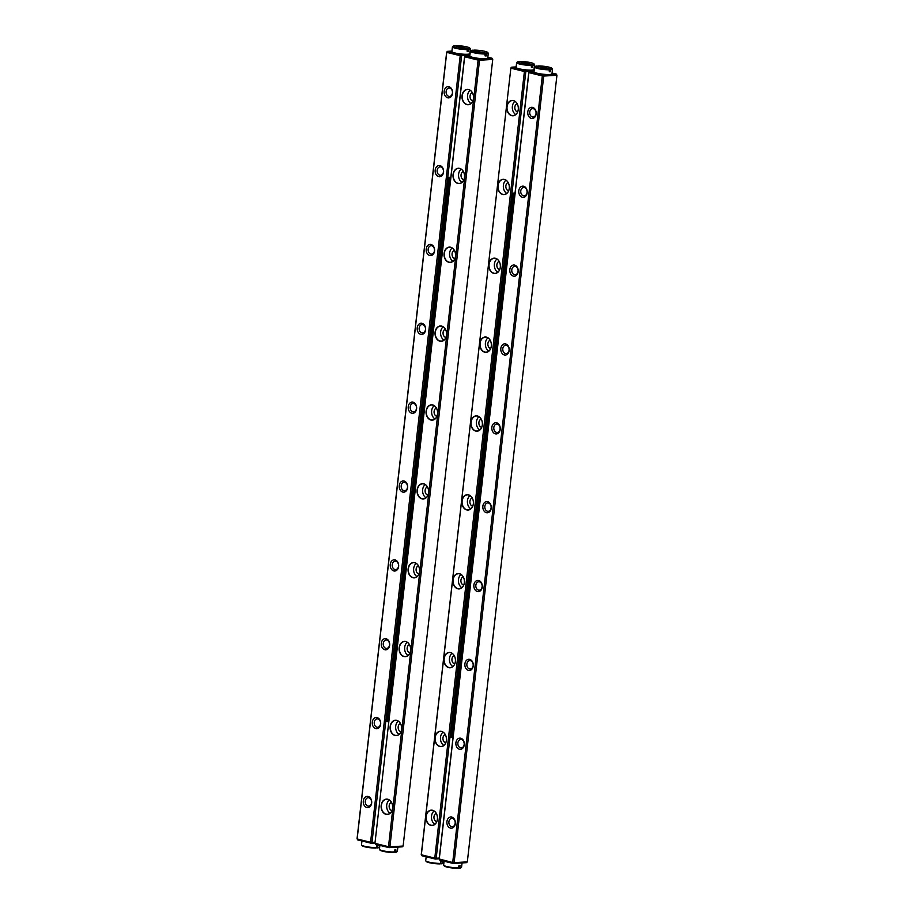 <?xml version="1.0" encoding="UTF-8"?>
<svg xmlns="http://www.w3.org/2000/svg" width="914" height="914" viewBox="0 0 914 914"><rect width="100%" height="100%" fill="white"/><g stroke="black" fill="none" stroke-linecap="round" stroke-linejoin="round"><path stroke-width="1.37" d="M516.147 66.905L511.737 67.168L525.173 70.481L530.029 70.184L529.983 71.566M530.006 71.395L525.813 71.658L436.184 858.246L439.28 858.052M534.164 70.515L533.102 69.932M533.548 69.967L534.222 69.932M439.2 858.806L435.327 859.046L421.891 855.733L421.263 854.567L510.88 67.967L421.343 854.784L434.778 858.097L524.408 71.509L510.96 68.196L511.737 67.168L510.88 67.967M504.437 179.43A7.678 5.77 86.5 0 1 508.093 191.951A7.678 5.77 86.5 0 1 498.199 189.518A7.678 5.77 86.5 0 1 504.437 179.43M441.542 731.417A7.678 5.77 86.5 0 1 445.198 743.95A7.678 5.77 86.5 0 1 435.304 741.517A7.678 5.77 86.5 0 1 441.542 731.417M513.417 100.574A7.678 5.77 86.5 0 1 517.073 113.096A7.678 5.77 86.5 0 1 507.179 110.663A7.678 5.77 86.5 0 1 513.417 100.574M468.494 494.851A7.678 5.77 86.5 0 1 472.15 507.384A7.678 5.77 86.5 0 1 462.256 504.939A7.678 5.77 86.5 0 1 468.494 494.851M450.522 652.562A7.678 5.77 86.5 0 1 454.178 665.095A7.678 5.77 86.5 0 1 444.284 662.661A7.678 5.77 86.5 0 1 450.522 652.562M486.465 337.14A7.678 5.77 86.5 0 1 490.121 349.674A7.678 5.77 86.5 0 1 480.227 347.229A7.678 5.77 86.5 0 1 486.465 337.14M495.445 258.285A7.678 5.77 86.5 0 1 499.101 270.818A7.678 5.77 86.5 0 1 489.207 268.373A7.678 5.77 86.5 0 1 495.445 258.285M459.514 573.706A7.678 5.77 86.5 0 1 463.17 586.24A7.678 5.77 86.5 0 1 453.275 583.795A7.678 5.77 86.5 0 1 459.514 573.706M432.551 810.272A7.678 5.77 86.5 0 1 436.218 822.806A7.678 5.77 86.5 0 1 426.324 820.372A7.678 5.77 86.5 0 1 432.551 810.272M477.474 415.996A7.678 5.77 86.5 0 1 481.13 428.529A7.678 5.77 86.5 0 1 471.247 426.084A7.678 5.77 86.5 0 1 477.474 415.996M531.011 71.509L531.171 70.104M436.766 821.652A4.216 3.165 86.5 0 1 436.641 821.629A4.216 3.165 86.5 0 1 433.956 817.596A4.216 3.165 86.5 0 1 436.252 813.391M434.858 824.279A7.529 5.655 86.5 0 1 431.477 817.836A7.529 5.655 86.5 0 1 434.047 811.026M430.951 825.205A7.529 5.655 -93.5 0 0 432.253 825.319A7.529 5.655 -93.5 0 0 437.452 818.338A7.529 5.655 -93.5 0 0 432.642 810.421A7.529 5.655 -93.5 0 0 431.339 810.295A7.529 5.655 -93.5 0 0 426.141 817.287A7.529 5.655 -93.5 0 0 430.951 825.205M445.746 742.796A4.216 3.165 86.5 0 1 445.632 742.774A4.216 3.165 86.5 0 1 442.936 738.741A4.216 3.165 86.5 0 1 445.244 734.536M443.85 745.413A7.529 5.655 86.5 0 1 440.457 738.98A7.529 5.655 86.5 0 1 443.039 732.171M439.942 746.35A7.529 5.655 -93.5 0 0 441.233 746.464A7.529 5.655 -93.5 0 0 446.443 739.472A7.529 5.655 -93.5 0 0 441.622 731.566A7.529 5.655 -93.5 0 0 440.32 731.44A7.529 5.655 -93.5 0 0 435.121 738.432A7.529 5.655 -93.5 0 0 439.942 746.35M454.726 663.941A4.216 3.165 86.5 0 1 454.612 663.918A4.216 3.165 86.5 0 1 451.916 659.885A4.216 3.165 86.5 0 1 454.224 655.681M452.83 666.557A7.529 5.655 86.5 0 1 449.437 660.114A7.529 5.655 86.5 0 1 452.019 653.316M448.923 667.494A7.529 5.655 -93.5 0 0 450.225 667.608A7.529 5.655 -93.5 0 0 455.423 660.616A7.529 5.655 -93.5 0 0 450.602 652.71A7.529 5.655 -93.5 0 0 449.3 652.585A7.529 5.655 -93.5 0 0 444.101 659.577A7.529 5.655 -93.5 0 0 448.923 667.494M463.718 585.086A4.216 3.165 86.5 0 1 463.604 585.063A4.216 3.165 86.5 0 1 460.907 581.03A4.216 3.165 86.5 0 1 463.215 576.825M461.81 587.702A7.529 5.655 86.5 0 1 458.428 581.258A7.529 5.655 86.5 0 1 461.01 574.46M457.903 588.639A7.529 5.655 -93.5 0 0 459.205 588.753A7.529 5.655 -93.5 0 0 464.403 581.761A7.529 5.655 -93.5 0 0 459.593 573.855A7.529 5.655 -93.5 0 0 458.291 573.729A7.529 5.655 -93.5 0 0 453.093 580.721A7.529 5.655 -93.5 0 0 457.903 588.639M472.698 506.23A4.216 3.165 86.5 0 1 472.584 506.196A4.216 3.165 86.5 0 1 469.887 502.174A4.216 3.165 86.5 0 1 472.195 497.97M470.801 508.847A7.529 5.655 86.5 0 1 467.408 502.403A7.529 5.655 86.5 0 1 469.99 495.594M466.894 509.784A7.529 5.655 -93.5 0 0 468.197 509.898A7.529 5.655 -93.5 0 0 473.395 502.906A7.529 5.655 -93.5 0 0 468.574 494.988A7.529 5.655 -93.5 0 0 467.271 494.874A7.529 5.655 -93.5 0 0 462.073 501.866A7.529 5.655 -93.5 0 0 466.894 509.784M481.689 427.375A4.216 3.165 86.5 0 1 481.564 427.341A4.216 3.165 86.5 0 1 478.879 423.319A4.216 3.165 86.5 0 1 481.175 419.115M479.781 429.991A7.529 5.655 86.5 0 1 476.4 423.548A7.529 5.655 86.5 0 1 478.97 416.738M475.874 430.928A7.529 5.655 -93.5 0 0 477.177 431.042A7.529 5.655 -93.5 0 0 482.375 424.05A7.529 5.655 -93.5 0 0 477.565 416.133A7.529 5.655 -93.5 0 0 476.263 416.019A7.529 5.655 -93.5 0 0 471.053 423.011A7.529 5.655 -93.5 0 0 475.874 430.928M490.669 348.52A4.216 3.165 86.5 0 1 490.555 348.485A4.216 3.165 86.5 0 1 487.859 344.464A4.216 3.165 86.5 0 1 490.167 340.259M488.773 351.136A7.529 5.655 86.5 0 1 485.38 344.692A7.529 5.655 86.5 0 1 487.962 337.883M484.854 352.061A7.529 5.655 -93.5 0 0 486.157 352.187A7.529 5.655 -93.5 0 0 491.366 345.195A7.529 5.655 -93.5 0 0 486.545 337.277A7.529 5.655 -93.5 0 0 485.243 337.163A7.529 5.655 -93.5 0 0 480.044 344.155A7.529 5.655 -93.5 0 0 484.854 352.061M499.65 269.653A4.216 3.165 86.5 0 1 499.535 269.63A4.216 3.165 86.5 0 1 496.839 265.608A4.216 3.165 86.5 0 1 499.147 261.404M497.753 272.281A7.529 5.655 86.5 0 1 494.36 265.837A7.529 5.655 86.5 0 1 496.942 259.028M493.846 273.206A7.529 5.655 -93.5 0 0 495.148 273.332A7.529 5.655 -93.5 0 0 500.346 266.34A7.529 5.655 -93.5 0 0 495.525 258.422A7.529 5.655 -93.5 0 0 494.223 258.308A7.529 5.655 -93.5 0 0 489.024 265.3A7.529 5.655 -93.5 0 0 493.846 273.206M508.641 190.798A4.216 3.165 86.5 0 1 508.527 190.775A4.216 3.165 86.5 0 1 505.83 186.753A4.216 3.165 86.5 0 1 508.138 182.549M506.733 193.425A7.529 5.655 86.5 0 1 503.351 186.982A7.529 5.655 86.5 0 1 505.933 180.172M502.826 194.351A7.529 5.655 -93.5 0 0 504.128 194.476A7.529 5.655 -93.5 0 0 509.327 187.484A7.529 5.655 -93.5 0 0 504.517 179.567A7.529 5.655 -93.5 0 0 503.214 179.452A7.529 5.655 -93.5 0 0 498.016 186.445A7.529 5.655 -93.5 0 0 502.826 194.351M517.621 111.942A4.216 3.165 86.5 0 1 517.507 111.919A4.216 3.165 86.5 0 1 514.811 107.898A4.216 3.165 86.5 0 1 517.118 103.693M515.725 114.57A7.529 5.655 86.5 0 1 512.331 108.126A7.529 5.655 86.5 0 1 514.913 101.317M511.817 115.495A7.529 5.655 -93.5 0 0 513.12 115.621A7.529 5.655 -93.5 0 0 518.318 108.629A7.529 5.655 -93.5 0 0 513.497 100.711A7.529 5.655 -93.5 0 0 512.194 100.597A7.529 5.655 -93.5 0 0 506.996 107.578A7.529 5.655 -93.5 0 0 511.817 115.495M435.327 859.046L436.184 858.246L434.778 858.097L435.327 859.046M524.408 71.509L525.813 71.658L525.173 70.481L524.408 71.509M534.073 71.315L529.652 71.589L528.795 72.389L439.177 858.977L452.704 862.519L542.322 75.919L528.886 72.617L439.257 859.206L439.805 860.154L453.253 863.467L466.471 862.656L467.328 861.856L556.946 75.256L543.727 76.068L454.109 862.656L467.328 861.856M504.391 354.986A5.621 4.227 86.5 0 1 501.706 345.812A5.621 4.227 86.5 0 1 508.949 347.594A5.621 4.227 86.5 0 1 504.391 354.986M477.428 591.552A5.621 4.227 86.5 0 1 474.754 582.378A5.621 4.227 86.5 0 1 481.998 584.16A5.621 4.227 86.5 0 1 477.428 591.552M450.476 828.118A5.621 4.227 86.5 0 1 447.803 818.944A5.621 4.227 86.5 0 1 455.046 820.738A5.621 4.227 86.5 0 1 450.476 828.118M468.448 670.408A5.621 4.227 86.5 0 1 465.774 661.233A5.621 4.227 86.5 0 1 473.006 663.027A5.621 4.227 86.5 0 1 468.448 670.408M459.468 749.263A5.621 4.227 86.5 0 1 456.783 740.089A5.621 4.227 86.5 0 1 464.026 741.882A5.621 4.227 86.5 0 1 459.468 749.263M486.419 512.697A5.621 4.227 86.5 0 1 483.735 503.523A5.621 4.227 86.5 0 1 490.978 505.305A5.621 4.227 86.5 0 1 486.419 512.697M531.342 118.42A5.621 4.227 86.5 0 1 528.658 109.246A5.621 4.227 86.5 0 1 535.901 111.028A5.621 4.227 86.5 0 1 531.342 118.42M513.371 276.131A5.621 4.227 86.5 0 1 510.698 266.957A5.621 4.227 86.5 0 1 517.93 268.739A5.621 4.227 86.5 0 1 513.371 276.131M522.351 197.275A5.621 4.227 86.5 0 1 519.678 188.101A5.621 4.227 86.5 0 1 526.921 189.883A5.621 4.227 86.5 0 1 522.351 197.275M495.399 433.842A5.621 4.227 86.5 0 1 492.726 424.667A5.621 4.227 86.5 0 1 499.969 426.45A5.621 4.227 86.5 0 1 495.399 433.842M528.795 72.389L529.652 71.589L543.099 74.902L556.318 74.091L552.056 73.04M451.562 826.69A4.216 3.165 -93.5 0 0 452.293 826.747A4.216 3.165 -93.5 0 0 455.195 822.349A4.216 3.165 -93.5 0 0 451.779 818.338A4.216 3.165 -93.5 0 0 448.865 822.257A4.216 3.165 -93.5 0 0 451.562 826.69M460.542 747.823A4.216 3.165 -93.5 0 0 461.273 747.892A4.216 3.165 -93.5 0 0 464.175 743.493A4.216 3.165 -93.5 0 0 460.759 739.483A4.216 3.165 -93.5 0 0 457.845 743.402A4.216 3.165 -93.5 0 0 460.542 747.823M469.533 668.968A4.216 3.165 -93.5 0 0 470.264 669.037A4.216 3.165 -93.5 0 0 473.166 664.638A4.216 3.165 -93.5 0 0 469.75 660.628A4.216 3.165 -93.5 0 0 466.837 664.547A4.216 3.165 -93.5 0 0 469.533 668.968M478.513 590.113A4.216 3.165 -93.5 0 0 479.244 590.181A4.216 3.165 -93.5 0 0 482.146 585.783A4.216 3.165 -93.5 0 0 478.73 581.772A4.216 3.165 -93.5 0 0 475.817 585.68A4.216 3.165 -93.5 0 0 478.513 590.113M487.505 511.257A4.216 3.165 -93.5 0 0 488.225 511.326A4.216 3.165 -93.5 0 0 491.126 506.927A4.216 3.165 -93.5 0 0 487.71 502.917A4.216 3.165 -93.5 0 0 484.797 506.824A4.216 3.165 -93.5 0 0 487.505 511.257M496.485 432.402A4.216 3.165 -93.5 0 0 497.216 432.471A4.216 3.165 -93.5 0 0 500.118 428.072A4.216 3.165 -93.5 0 0 496.702 424.062A4.216 3.165 -93.5 0 0 493.788 427.969A4.216 3.165 -93.5 0 0 496.485 432.402M505.465 353.547A4.216 3.165 -93.5 0 0 506.196 353.615A4.216 3.165 -93.5 0 0 509.098 349.217A4.216 3.165 -93.5 0 0 505.682 345.195A4.216 3.165 -93.5 0 0 502.769 349.114A4.216 3.165 -93.5 0 0 505.465 353.547M514.456 274.691A4.216 3.165 -93.5 0 0 515.176 274.76A4.216 3.165 -93.5 0 0 518.089 270.361A4.216 3.165 -93.5 0 0 514.673 266.34A4.216 3.165 -93.5 0 0 511.76 270.258A4.216 3.165 -93.5 0 0 514.456 274.691M523.436 195.836A4.216 3.165 -93.5 0 0 524.168 195.904A4.216 3.165 -93.5 0 0 527.07 191.506A4.216 3.165 -93.5 0 0 523.653 187.484A4.216 3.165 -93.5 0 0 520.74 191.403A4.216 3.165 -93.5 0 0 523.436 195.836M532.416 116.981A4.216 3.165 -93.5 0 0 533.148 117.049A4.216 3.165 -93.5 0 0 536.05 112.65A4.216 3.165 -93.5 0 0 532.634 108.629A4.216 3.165 -93.5 0 0 529.72 112.548A4.216 3.165 -93.5 0 0 532.416 116.981M452.704 862.519L453.253 863.467L454.109 862.656L452.704 862.519M542.322 75.919L543.727 76.068L543.099 74.902L542.322 75.919M556.946 75.256L556.318 74.091L556.946 75.256M403.12 846.033L492.737 59.433L479.519 60.244L389.901 846.832L403.12 846.033L402.263 846.832L389.044 847.632L375.597 844.33L375.048 843.382L388.496 846.695L478.113 60.096L464.678 56.782L374.969 843.154L464.586 56.565L465.443 55.765L478.89 59.079L492.109 58.268L487.848 57.216M395.019 735.462A7.678 5.77 86.5 0 1 391.363 722.928A7.678 5.77 86.5 0 1 401.257 725.373A7.678 5.77 86.5 0 1 395.019 735.462M457.914 183.463A7.678 5.77 86.5 0 1 454.258 170.941A7.678 5.77 86.5 0 1 464.152 173.374A7.678 5.77 86.5 0 1 457.914 183.463M386.039 814.317A7.678 5.77 86.5 0 1 382.383 801.784A7.678 5.77 86.5 0 1 392.277 804.229A7.678 5.77 86.5 0 1 386.039 814.317M430.962 420.04A7.678 5.77 86.5 0 1 427.306 407.507A7.678 5.77 86.5 0 1 437.2 409.94A7.678 5.77 86.5 0 1 430.962 420.04M448.934 262.318A7.678 5.77 86.5 0 1 445.278 249.796A7.678 5.77 86.5 0 1 455.172 252.23A7.678 5.77 86.5 0 1 448.934 262.318M412.991 577.751A7.678 5.77 86.5 0 1 409.335 565.218A7.678 5.77 86.5 0 1 419.229 567.663A7.678 5.77 86.5 0 1 412.991 577.751M404.011 656.606A7.678 5.77 86.5 0 1 400.355 644.073A7.678 5.77 86.5 0 1 410.249 646.518A7.678 5.77 86.5 0 1 404.011 656.606M439.942 341.185A7.678 5.77 86.5 0 1 436.286 328.652A7.678 5.77 86.5 0 1 446.181 331.085A7.678 5.77 86.5 0 1 439.942 341.185M466.905 104.607A7.678 5.77 86.5 0 1 463.238 92.085A7.678 5.77 86.5 0 1 473.132 94.519A7.678 5.77 86.5 0 1 466.905 104.607M421.982 498.895A7.678 5.77 86.5 0 1 418.315 486.362A7.678 5.77 86.5 0 1 428.209 488.796A7.678 5.77 86.5 0 1 421.982 498.895M469.865 55.491L465.443 55.765L464.586 56.565M472.824 100.906A4.216 3.165 86.5 0 1 470.024 96.93A4.216 3.165 86.5 0 1 472.321 92.645M470.927 103.522A7.529 5.655 86.5 0 1 467.534 97.078A7.529 5.655 86.5 0 1 470.116 90.28M468.699 89.675A7.529 5.655 -93.5 0 0 467.397 89.549A7.529 5.655 -93.5 0 0 462.198 96.541A7.529 5.655 -93.5 0 0 467.02 104.459A7.529 5.655 -93.5 0 0 468.322 104.573A7.529 5.655 -93.5 0 0 473.521 97.581A7.529 5.655 -93.5 0 0 468.699 89.675M463.844 179.761A4.216 3.165 86.5 0 1 461.033 175.785A4.216 3.165 86.5 0 1 463.341 171.501M461.936 182.389A7.529 5.655 86.5 0 1 458.554 175.945A7.529 5.655 86.5 0 1 461.136 169.136M459.719 168.53A7.529 5.655 -93.5 0 0 458.417 168.405A7.529 5.655 -93.5 0 0 453.218 175.397A7.529 5.655 -93.5 0 0 458.028 183.314A7.529 5.655 -93.5 0 0 459.331 183.428A7.529 5.655 -93.5 0 0 464.529 176.436A7.529 5.655 -93.5 0 0 459.719 168.53M454.852 258.616A4.216 3.165 86.5 0 1 452.053 254.64A4.216 3.165 86.5 0 1 454.349 250.356M452.956 261.244A7.529 5.655 86.5 0 1 449.574 254.8A7.529 5.655 86.5 0 1 452.144 247.991M450.728 247.386A7.529 5.655 -93.5 0 0 449.437 247.26A7.529 5.655 -93.5 0 0 444.227 254.252A7.529 5.655 -93.5 0 0 449.048 262.169A7.529 5.655 -93.5 0 0 450.351 262.284A7.529 5.655 -93.5 0 0 455.549 255.303A7.529 5.655 -93.5 0 0 450.728 247.386M445.872 337.472A4.216 3.165 86.5 0 1 443.062 333.496A4.216 3.165 86.5 0 1 445.369 329.211M443.976 340.099A7.529 5.655 86.5 0 1 440.582 333.656A7.529 5.655 86.5 0 1 443.164 326.846M441.748 326.241A7.529 5.655 -93.5 0 0 440.445 326.115A7.529 5.655 -93.5 0 0 435.247 333.107A7.529 5.655 -93.5 0 0 440.068 341.025A7.529 5.655 -93.5 0 0 441.359 341.151A7.529 5.655 -93.5 0 0 446.569 334.158A7.529 5.655 -93.5 0 0 441.748 326.241M436.892 416.327A4.216 3.165 86.5 0 1 434.081 412.363A4.216 3.165 86.5 0 1 436.389 408.078M434.984 418.955A7.529 5.655 86.5 0 1 431.602 412.511A7.529 5.655 86.5 0 1 434.173 405.702M432.768 405.096A7.529 5.655 -93.5 0 0 431.465 404.982A7.529 5.655 -93.5 0 0 426.267 411.963A7.529 5.655 -93.5 0 0 431.077 419.88A7.529 5.655 -93.5 0 0 432.379 420.006A7.529 5.655 -93.5 0 0 437.578 413.014A7.529 5.655 -93.5 0 0 432.768 405.096M427.901 495.182A4.216 3.165 86.5 0 1 425.101 491.218A4.216 3.165 86.5 0 1 427.398 486.934M426.004 497.81A7.529 5.655 86.5 0 1 422.611 491.366A7.529 5.655 86.5 0 1 425.193 484.557M423.776 483.952A7.529 5.655 -93.5 0 0 422.474 483.837A7.529 5.655 -93.5 0 0 417.275 490.829A7.529 5.655 -93.5 0 0 422.097 498.736A7.529 5.655 -93.5 0 0 423.399 498.861A7.529 5.655 -93.5 0 0 428.597 491.869A7.529 5.655 -93.5 0 0 423.776 483.952M418.92 574.038A4.216 3.165 86.5 0 1 416.11 570.073A4.216 3.165 86.5 0 1 418.418 565.789M417.013 576.665A7.529 5.655 86.5 0 1 413.631 570.222A7.529 5.655 86.5 0 1 416.213 563.412M414.796 562.807A7.529 5.655 -93.5 0 0 413.494 562.693A7.529 5.655 -93.5 0 0 408.295 569.685A7.529 5.655 -93.5 0 0 413.105 577.591A7.529 5.655 -93.5 0 0 414.408 577.717A7.529 5.655 -93.5 0 0 419.606 570.724A7.529 5.655 -93.5 0 0 414.796 562.807M409.929 652.904A4.216 3.165 86.5 0 1 407.13 648.929A4.216 3.165 86.5 0 1 409.426 644.644M408.032 655.521A7.529 5.655 86.5 0 1 404.651 649.077A7.529 5.655 86.5 0 1 407.221 642.268M405.805 641.662A7.529 5.655 -93.5 0 0 404.514 641.548A7.529 5.655 -93.5 0 0 399.304 648.54A7.529 5.655 -93.5 0 0 404.125 656.446A7.529 5.655 -93.5 0 0 405.428 656.572A7.529 5.655 -93.5 0 0 410.626 649.58A7.529 5.655 -93.5 0 0 405.805 641.662M400.949 731.76A4.216 3.165 86.5 0 1 398.15 727.784A4.216 3.165 86.5 0 1 400.446 723.5M399.052 734.376A7.529 5.655 86.5 0 1 395.659 727.932A7.529 5.655 86.5 0 1 398.241 721.123M396.825 720.518A7.529 5.655 -93.5 0 0 395.522 720.403A7.529 5.655 -93.5 0 0 390.324 727.395A7.529 5.655 -93.5 0 0 395.145 735.313A7.529 5.655 -93.5 0 0 396.436 735.427A7.529 5.655 -93.5 0 0 401.646 728.435A7.529 5.655 -93.5 0 0 396.825 720.518M391.969 810.615A4.216 3.165 86.5 0 1 389.158 806.639A4.216 3.165 86.5 0 1 391.466 802.355M390.061 813.231A7.529 5.655 86.5 0 1 386.679 806.788A7.529 5.655 86.5 0 1 389.25 799.979M387.844 799.373A7.529 5.655 -93.5 0 0 386.542 799.259A7.529 5.655 -93.5 0 0 381.344 806.251A7.529 5.655 -93.5 0 0 386.154 814.168A7.529 5.655 -93.5 0 0 387.456 814.283A7.529 5.655 -93.5 0 0 392.654 807.291A7.529 5.655 -93.5 0 0 387.844 799.373M492.657 59.216L492.109 58.268L492.657 59.216M479.519 60.244L478.89 59.079L478.113 60.096L479.519 60.244M389.901 846.832L388.496 846.695L389.044 847.632L389.901 846.832M465.797 55.571L460.199 55.685L446.752 52.372L357.134 838.961L370.57 842.274L460.199 55.685L460.964 54.657L465.82 54.36L465.774 55.743M395.065 559.905A5.621 4.227 86.5 0 1 397.75 569.079A5.621 4.227 86.5 0 1 390.507 567.297A5.621 4.227 86.5 0 1 395.065 559.905M422.028 323.339A5.621 4.227 86.5 0 1 424.702 332.502A5.621 4.227 86.5 0 1 417.458 330.719A5.621 4.227 86.5 0 1 422.028 323.339M448.98 86.761A5.621 4.227 86.5 0 1 451.653 95.936A5.621 4.227 86.5 0 1 444.41 94.153A5.621 4.227 86.5 0 1 448.98 86.761M431.008 244.484A5.621 4.227 86.5 0 1 433.682 253.646A5.621 4.227 86.5 0 1 426.45 251.864A5.621 4.227 86.5 0 1 431.008 244.484M439.988 165.617A5.621 4.227 86.5 0 1 442.673 174.791A5.621 4.227 86.5 0 1 435.43 173.009A5.621 4.227 86.5 0 1 439.988 165.617M413.037 402.194A5.621 4.227 86.5 0 1 415.721 411.369A5.621 4.227 86.5 0 1 408.478 409.575A5.621 4.227 86.5 0 1 413.037 402.194M368.113 796.471A5.621 4.227 86.5 0 1 370.798 805.645A5.621 4.227 86.5 0 1 363.555 803.863A5.621 4.227 86.5 0 1 368.113 796.471M386.085 638.76A5.621 4.227 86.5 0 1 388.758 647.935A5.621 4.227 86.5 0 1 381.526 646.152A5.621 4.227 86.5 0 1 386.085 638.76M377.105 717.616A5.621 4.227 86.5 0 1 379.778 726.79A5.621 4.227 86.5 0 1 372.535 725.008A5.621 4.227 86.5 0 1 377.105 717.616M404.057 481.05A5.621 4.227 86.5 0 1 406.73 490.224A5.621 4.227 86.5 0 1 399.487 488.43A5.621 4.227 86.5 0 1 404.057 481.05M451.939 51.081L447.529 51.344L460.964 54.657L461.604 55.823L371.987 842.422L375.071 842.228M374.991 842.982L371.118 843.222L357.682 839.909L357.054 838.744L446.672 52.144L447.529 51.344L446.672 52.144M469.956 54.68L468.893 54.097M469.339 54.143L470.024 54.109M466.803 55.674L466.963 54.28M449.745 88.087A4.216 3.165 -93.5 0 0 449.014 88.018A4.216 3.165 -93.5 0 0 446.112 92.417A4.216 3.165 -93.5 0 0 449.528 96.438A4.216 3.165 -93.5 0 0 452.441 92.52A4.216 3.165 -93.5 0 0 449.745 88.087M440.765 166.942A4.216 3.165 -93.5 0 0 440.034 166.874A4.216 3.165 -93.5 0 0 437.132 171.284A4.216 3.165 -93.5 0 0 440.548 175.294A4.216 3.165 -93.5 0 0 443.461 171.375A4.216 3.165 -93.5 0 0 440.765 166.942M431.774 245.797A4.216 3.165 -93.5 0 0 431.042 245.74A4.216 3.165 -93.5 0 0 428.14 250.139A4.216 3.165 -93.5 0 0 431.557 254.149A4.216 3.165 -93.5 0 0 434.47 250.23A4.216 3.165 -93.5 0 0 431.774 245.797M422.794 324.653A4.216 3.165 -93.5 0 0 422.062 324.596A4.216 3.165 -93.5 0 0 419.16 328.994A4.216 3.165 -93.5 0 0 422.576 333.004A4.216 3.165 -93.5 0 0 425.49 329.086A4.216 3.165 -93.5 0 0 422.794 324.653M413.802 403.52A4.216 3.165 -93.5 0 0 413.082 403.451A4.216 3.165 -93.5 0 0 410.18 407.85A4.216 3.165 -93.5 0 0 413.596 411.86A4.216 3.165 -93.5 0 0 416.51 407.941A4.216 3.165 -93.5 0 0 413.802 403.52M404.822 482.375A4.216 3.165 -93.5 0 0 404.091 482.306A4.216 3.165 -93.5 0 0 401.189 486.705A4.216 3.165 -93.5 0 0 404.605 490.715A4.216 3.165 -93.5 0 0 407.518 486.808A4.216 3.165 -93.5 0 0 404.822 482.375M395.842 561.23A4.216 3.165 -93.5 0 0 395.111 561.162A4.216 3.165 -93.5 0 0 392.209 565.56A4.216 3.165 -93.5 0 0 395.625 569.571A4.216 3.165 -93.5 0 0 398.538 565.663A4.216 3.165 -93.5 0 0 395.842 561.23M386.851 640.086A4.216 3.165 -93.5 0 0 386.131 640.017A4.216 3.165 -93.5 0 0 383.217 644.416A4.216 3.165 -93.5 0 0 386.633 648.426A4.216 3.165 -93.5 0 0 389.547 644.519A4.216 3.165 -93.5 0 0 386.851 640.086M377.87 718.941A4.216 3.165 -93.5 0 0 377.139 718.872A4.216 3.165 -93.5 0 0 374.237 723.271A4.216 3.165 -93.5 0 0 377.653 727.293A4.216 3.165 -93.5 0 0 380.567 723.374A4.216 3.165 -93.5 0 0 377.87 718.941M368.879 797.796A4.216 3.165 -93.5 0 0 368.159 797.728A4.216 3.165 -93.5 0 0 365.257 802.126A4.216 3.165 -93.5 0 0 368.673 806.148A4.216 3.165 -93.5 0 0 371.587 802.229A4.216 3.165 -93.5 0 0 368.879 797.796M371.987 842.422L370.57 842.274L371.118 843.222L371.987 842.422M453.024 737.392L451.87 737.461L513.862 193.357L515.028 193.288M515.05 193.048L513.12 193.174L451.128 737.278L451.87 737.461M513.12 193.174L513.862 193.357M388.816 721.569L387.662 721.637L449.654 177.533L450.819 177.453M450.842 177.225L448.911 177.35L386.919 721.454L387.662 721.637M448.911 177.35L449.654 177.533M375.974 848.055A8.432 1.268 -173.5 0 1 367.508 847.358A8.432 1.268 -173.5 0 1 362.104 845.736L361.578 845.084A9.037 1.36 6.5 0 0 367.394 846.832A9.037 1.36 6.5 0 0 376.488 847.575L375.974 848.055M377.813 847.495A9.037 1.36 6.5 0 0 379.321 847.107L378.659 847.621A8.432 1.268 -173.5 0 1 377.299 847.975L378.042 845.53A9.037 1.36 -173.5 0 1 376.717 845.61L376.488 847.575M379.321 847.107A9.037 1.36 6.5 0 0 379.447 846.912L379.63 845.313M361.944 840.96L361.498 844.867A9.037 1.36 6.5 0 0 361.578 845.084M377.299 847.975L376.317 847.735M440.525 863.559L442.022 863.319L442.25 861.354A9.037 1.36 -173.5 0 1 440.925 861.434L440.182 863.879A8.432 1.268 -173.5 0 1 431.716 863.182A8.432 1.268 -173.5 0 1 426.312 861.559L425.787 860.908A9.037 1.36 6.5 0 0 431.602 862.656A9.037 1.36 6.5 0 0 440.697 863.399M442.022 863.319A9.037 1.36 6.5 0 0 443.53 862.93L442.867 863.444A8.432 1.268 -173.5 0 1 441.508 863.799M426.153 856.784L425.707 860.691A9.037 1.36 6.5 0 0 425.787 860.908M443.53 862.93A9.037 1.36 6.5 0 0 443.656 862.736L443.838 861.148M458.097 868.3A8.432 1.268 -173.5 0 1 449.631 867.603A8.432 1.268 -173.5 0 1 444.238 865.969L443.713 865.33A9.037 1.36 6.5 0 0 449.528 867.078A9.037 1.36 6.5 0 0 458.622 867.82L458.097 868.3M459.936 867.74A9.037 1.36 6.5 0 0 461.444 867.352L460.793 867.866A8.432 1.268 -173.5 0 1 459.422 868.22L460.165 865.764A9.037 1.36 -173.5 0 1 458.839 865.844L458.622 867.82M461.444 867.352A9.037 1.36 6.5 0 0 461.57 867.158L462.061 862.919M462.118 862.428A9.037 1.36 -173.5 0 1 459.856 863.056M444.078 861.205L443.633 865.112A9.037 1.36 6.5 0 0 443.713 865.33M459.422 868.22L458.451 867.98M394.242 852.156L395.728 851.917L395.956 849.94A9.037 1.36 -173.5 0 1 394.631 850.02L393.888 852.476A8.432 1.268 -173.5 0 1 385.422 851.779A8.432 1.268 -173.5 0 1 380.03 850.146L379.504 849.506A9.037 1.36 6.5 0 0 385.32 851.254A9.037 1.36 6.5 0 0 394.414 851.997M395.728 851.917A9.037 1.36 6.5 0 0 397.236 851.528L396.585 852.031A8.432 1.268 -173.5 0 1 395.214 852.396M379.87 845.37L379.424 849.289A9.037 1.36 6.5 0 0 379.504 849.506M397.91 846.604A9.037 1.36 -173.5 0 1 394.951 847.267M397.236 851.528A9.037 1.36 6.5 0 0 397.373 851.334L397.853 847.095M484.946 53.263L472.492 50.201A8.432 1.268 6.5 0 0 471.133 50.556A8.432 1.268 6.5 0 0 475.314 52.361A8.432 1.268 6.5 0 0 484.946 53.263L485.106 55.937A9.037 1.36 6.5 0 0 486.431 55.857L486.271 53.183L473.303 50.601M486.271 53.183A8.432 1.268 6.5 0 0 487.688 52.441A8.432 1.268 6.5 0 0 482.284 50.818A8.432 1.268 6.5 0 0 473.818 50.121M485.334 53.972A9.037 1.36 -173.5 0 1 475.6 53.115A9.037 1.36 -173.5 0 1 470.344 51.264A9.037 1.36 -173.5 0 1 470.47 51.07L471.133 50.556M470.344 51.264L469.807 55.994A9.037 1.36 6.5 0 0 475.52 57.925A9.037 1.36 6.5 0 0 485.494 58.667A9.037 1.36 6.5 0 0 487.756 58.039L488.293 53.309A9.037 1.36 -173.5 0 1 486.659 53.892M487.688 52.441L488.213 53.092A9.037 1.36 -173.5 0 1 488.293 53.309M486.431 55.857L485.151 55.548M467.031 48.853A8.432 1.268 6.5 0 1 457.4 47.939A8.432 1.268 6.5 0 1 453.207 46.134A8.432 1.268 6.5 0 1 454.578 45.78L467.031 48.853L467.191 51.527A9.037 1.36 6.5 0 0 468.516 51.447L468.356 48.773A8.432 1.268 6.5 0 0 469.762 48.031A8.432 1.268 6.5 0 0 464.369 46.397A8.432 1.268 6.5 0 0 455.903 45.7L468.356 48.773M469.762 48.031L470.287 48.671A9.037 1.36 -173.5 0 1 470.367 48.888A9.037 1.36 -173.5 0 1 468.733 49.47M467.42 49.55A9.037 1.36 -173.5 0 1 457.686 48.705A9.037 1.36 -173.5 0 1 452.43 46.843L451.882 51.572A9.037 1.36 6.5 0 0 458.074 53.595A9.037 1.36 6.5 0 0 468.197 54.2A9.037 1.36 6.5 0 0 469.83 53.618L470.367 48.888M452.43 46.843A9.037 1.36 -173.5 0 1 452.556 46.648L453.207 46.134M467.237 51.127L468.516 51.447M531.24 64.677L518.786 61.604A8.432 1.268 6.5 0 0 517.415 61.969A8.432 1.268 6.5 0 0 521.608 63.763A8.432 1.268 6.5 0 0 531.24 64.677L531.4 67.35A9.037 1.36 6.5 0 0 532.725 67.27L532.565 64.597L520.112 61.524L519.586 62.003M532.565 64.597A8.432 1.268 6.5 0 0 533.97 63.854A8.432 1.268 6.5 0 0 528.578 62.221A8.432 1.268 6.5 0 0 520.112 61.524M531.628 65.374A9.037 1.36 -173.5 0 1 521.894 64.528A9.037 1.36 -173.5 0 1 516.627 62.666A9.037 1.36 -173.5 0 1 516.764 62.472L517.415 61.969M516.627 62.666L516.09 67.396A9.037 1.36 6.5 0 0 521.814 69.338A9.037 1.36 6.5 0 0 531.788 70.081A9.037 1.36 6.5 0 0 534.039 69.441L534.576 64.711A9.037 1.36 -173.5 0 1 532.942 65.294M533.97 63.854L534.496 64.494A9.037 1.36 -173.5 0 1 534.576 64.711M532.725 67.27L531.445 66.951M549.154 69.087A8.432 1.268 6.5 0 1 539.523 68.184A8.432 1.268 6.5 0 1 535.341 66.379A8.432 1.268 6.5 0 1 536.701 66.025L549.154 69.087L549.314 71.76A9.037 1.36 6.5 0 0 550.639 71.68L550.479 69.007A8.432 1.268 6.5 0 0 551.896 68.264A8.432 1.268 6.5 0 0 546.492 66.642A8.432 1.268 6.5 0 0 538.026 65.945L550.479 69.007M551.896 68.264L552.422 68.916A9.037 1.36 -173.5 0 1 552.502 69.133A9.037 1.36 -173.5 0 1 550.868 69.715M549.543 69.795A9.037 1.36 -173.5 0 1 539.808 68.938A9.037 1.36 -173.5 0 1 534.553 67.088L534.016 71.818A9.037 1.36 6.5 0 0 540.208 73.828A9.037 1.36 6.5 0 0 550.319 74.445A9.037 1.36 6.5 0 0 551.965 73.863L552.502 69.133M534.553 67.088A9.037 1.36 -173.5 0 1 534.679 66.893L535.341 66.379M549.36 71.372L550.639 71.68M530.6 70.115L530.44 71.543M466.391 54.292L466.231 55.708"/></g></svg>
